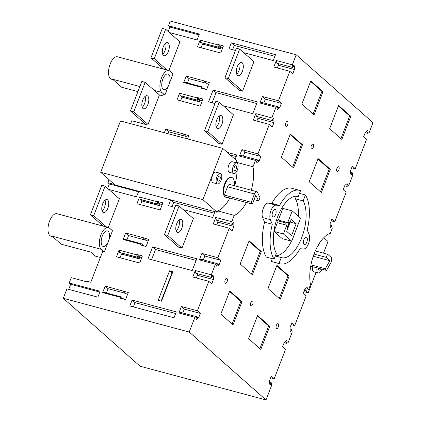 <?xml version="1.0" encoding="UTF-8"?>
<svg xmlns="http://www.w3.org/2000/svg" width="421" height="421" viewBox="0 0 421 421"><rect width="100%" height="100%" fill="white"/><g stroke="black" fill="none" stroke-linecap="round" stroke-linejoin="round"><path stroke-width="0.63" d="M172.363 273.055L172.01 272.961L161.154 301.094M169.574 270.808L172.889 271.692L161.506 301.189L158.191 300.305L169.574 270.808L172.01 272.961M104.297 252.021L101.251 249.327A11.614 5.384 105 0 1 100.524 236.055A11.614 5.384 105 0 1 108.355 227.487A11.614 5.384 105 0 1 109.444 228.087L112.491 230.782L104.297 252.021L102.64 251.579L90.804 282.254L87.489 281.365L87.263 281.954L71.244 277.665L69.197 282.975L100.13 291.258L97.851 297.158L66.918 288.874L63.276 298.31L189.213 332.043L266.014 399.95L271.708 385.204L271.124 382.473L270.261 384.715L269.677 384.199L269.598 380.489L271.287 376.127L274.208 378.711L285.591 349.219L282.665 346.63L284.349 342.262L286.517 340.542L287.106 341.063L286.238 343.304L288.096 342.726L292.195 332.111L291.611 329.38L290.748 331.622L290.164 331.106L290.085 327.401L291.769 323.033L294.695 325.622L306.078 296.126L303.152 293.537L304.836 289.174L307.004 287.448L307.593 287.969L306.725 290.211L308.582 289.637L310.519 284.622A32.264 14.945 -75 0 1 314.24 253.495A32.264 14.945 -75 0 1 330.322 233.297L332.258 228.282L331.674 225.556L330.811 227.798L330.222 227.277L330.148 223.572L331.832 219.209L334.758 221.793L346.141 192.297L343.215 189.713L344.899 185.345L347.067 183.624L347.651 184.14L346.788 186.382L348.646 185.808L352.74 175.194L352.161 172.463L351.298 174.704L350.709 174.189L350.635 170.479L352.319 166.116L355.245 168.705L351.688 167.747M294.695 325.622L291.143 324.67M274.208 378.711L270.656 377.758M63.276 298.31L140.077 366.217L266.014 399.95M194.907 317.297L178.888 313.003L181.393 306.514L197.412 310.809L200.333 313.392L198.649 317.76L196.481 319.481L195.897 318.965L196.76 316.724L194.907 317.297L189.213 332.043M208.79 281.312L192.771 277.018L195.276 270.529L211.295 274.824L211.879 277.55L212.742 275.308L213.326 275.829L213.4 279.533L211.716 283.896L208.79 281.312L197.412 310.809M215.394 264.204L199.375 259.915L201.88 253.426L217.894 257.715L220.82 260.299L219.136 264.667L216.968 266.388L216.383 265.872L217.247 263.63L215.394 264.204L211.295 274.824M229.277 228.219L213.258 223.93L215.762 217.441L231.782 221.73L232.366 224.461L233.229 222.22L233.813 222.735L233.887 226.44L232.203 230.808L229.277 228.219L217.894 257.715M246.396 202.485A30.975 14.351 -75 0 1 234.244 215.352L231.782 221.73M234.244 215.352L217.673 210.91A30.975 14.351 105 0 0 229.824 198.049M236.523 162.869A30.975 14.351 105 0 0 236.423 162.322L236.949 160.954L222.688 148.345L202.885 199.665L217.147 212.279L217.673 210.91M217.147 212.279L214.936 211.684L212.694 217.489L183.172 209.579M174.92 207.374L168.505 205.653L170.747 199.849L138.709 191.266L136.546 196.87L108.797 189.439M118.301 197.844L119.585 198.186L108.286 227.472M110.381 228.913L111.291 229.161L111.128 229.577M181.993 248.095L193.376 218.604L179.109 205.99L167.732 235.486L181.993 248.095L178.678 247.211L164.416 234.597L167.732 235.486M173.999 317.776L129.81 305.941L132.089 300.041L176.278 311.877L173.999 317.776M192.208 270.582L148.018 258.747L152.576 246.948L196.765 258.783L192.208 270.582M143.329 237.739L148.776 239.423L146.04 246.501L140.519 245.022L140.825 244.227L123.148 239.496L125.653 233.008L143.329 237.739M120.338 297.321L102.661 292.59L105.166 286.101L128.289 292.516L125.558 299.594L120.032 298.115L120.338 297.321L121.437 296.984L121.932 297.421L121.511 298.51M119.048 250.116L136.725 254.847L136.878 254.458L142.398 255.936L139.667 263.02L116.47 256.805L119.048 250.116L119.738 252.574L137.414 257.305L138.093 255.536L138.762 256.126L138.814 258.547L121.443 254.079L139.119 258.815L139.804 257.047L141.772 257.573M139.535 197.023L157.212 201.754L157.365 201.364L162.885 202.848L160.154 209.926L136.957 203.711L139.535 197.023L140.225 199.48L157.901 204.217L158.58 202.443L159.249 203.038L159.301 205.453L141.93 200.991L159.606 205.722L160.29 203.953L162.259 204.48M151.576 259.699L155.502 249.532L196.133 260.42M133.368 306.893L135.015 302.625L175.646 313.508M172.063 206.606L173.71 202.343L214.342 213.226M212.126 102.782L216.047 92.615L256.684 103.498M232.613 49.689L234.26 45.426L274.892 56.309M230.203 154.986L236.197 156.591M106.539 227.003L93.715 215.663L105.092 186.166L119.359 198.775M103.224 226.114L90.399 214.773L93.715 215.663M100.366 257.473L95.525 256.178L90.999 252.174L61.171 244.185L52.088 236.16L101.251 249.327M164.848 95.104L161.801 92.409A11.614 5.384 105 0 1 161.075 79.137A11.614 5.384 105 0 1 168.9 70.57A11.614 5.384 105 0 1 169.995 71.17L173.042 73.864L164.848 95.104L163.19 94.657L162.732 95.841L159.422 94.951L145.156 82.337L141.845 81.453L130.463 110.949L133.778 111.833L145.156 82.337M137.925 91.61L121.722 87.268L112.639 79.243L139.883 86.537M130.657 123.69L131.794 120.748L147.813 125.037L148.039 124.448L133.778 111.833M145.782 124.495L130.463 110.949M170.931 71.996L171.842 72.244L171.679 72.659M224.309 195.07L251.211 202.275L254.421 193.96A3.615 1.673 -75 0 1 256.721 191.676L229.819 184.472A3.615 1.673 105 0 0 227.519 186.756L224.309 195.07A10.325 4.784 -75 0 1 225.43 183.377A10.325 4.784 -75 0 1 231.76 177.462A10.325 4.784 -75 0 1 234.292 185.666M227.524 197.433A10.325 4.784 -75 0 1 226.414 197.407A10.325 4.784 -75 0 1 225.445 196.875L252.347 204.08A10.325 4.784 -75 0 1 251.211 202.275M315.287 250.948L327.706 254.273L331.117 257.384A3.615 1.673 -75 0 1 330.806 262.725L326.522 270.414A10.325 4.784 -75 0 1 325.349 268.719L329.832 260.678L326.175 257.342L314.013 254.084M310.709 266.177L326.522 270.414M310.956 264.867L325.349 268.719M313.25 256.236L329.832 260.678M254.058 199.643L258.568 200.849L255.784 195.165L252.347 204.08M256.721 191.676A3.615 1.673 -75 0 1 257.368 192.286L260.025 197.717A10.325 4.784 -75 0 1 258.568 200.849M236.176 165.853A2.579 1.195 105 0 0 235.934 165.721A2.579 1.195 105 0 0 234.108 167.905A2.579 1.195 105 0 0 234.597 170.705A2.579 1.195 105 0 0 236.334 168.8A2.579 1.195 105 0 0 236.176 165.853M237.197 163.195A5.484 2.542 105 0 0 236.681 162.916A5.484 2.542 105 0 0 232.808 167.553A5.484 2.542 105 0 0 233.844 173.51A5.484 2.542 105 0 0 237.544 169.463A5.484 2.542 105 0 0 237.197 163.195M233.844 173.51L229.424 172.326A5.484 2.542 -75 0 1 228.392 166.369A5.484 2.542 -75 0 1 232.266 161.732L236.681 162.916M219.862 176.273A2.579 1.195 105 0 0 219.615 176.136A2.579 1.195 105 0 0 217.794 178.32A2.579 1.195 105 0 0 218.283 181.125A2.579 1.195 105 0 0 220.02 179.22A2.579 1.195 105 0 0 219.862 176.273M220.883 173.615A5.484 2.542 105 0 0 220.367 173.331A5.484 2.542 105 0 0 216.494 177.972A5.484 2.542 105 0 0 217.531 183.93A5.484 2.542 105 0 0 221.225 179.883A5.484 2.542 105 0 0 220.883 173.615M217.531 183.93L213.11 182.746A5.484 2.542 -75 0 1 212.073 176.788A5.484 2.542 -75 0 1 215.947 172.147L220.367 173.331M234.692 185.772A30.975 14.351 105 0 0 237.034 170.752M226.414 197.407L225.861 197.26A10.325 4.784 -75 0 1 224.893 196.728A10.325 4.784 -75 0 1 224.246 184.93A10.325 4.784 -75 0 1 231.208 177.315L231.76 177.462M319.913 242.443A5.484 2.542 -75 0 1 317.776 245.911M320.565 268.814A2.579 1.195 -75 0 1 319.023 270.198A2.579 1.195 -75 0 1 318.381 268.23M321.897 269.172A5.484 2.542 -75 0 1 318.271 273.003A5.484 2.542 -75 0 1 317.05 267.872M318.271 273.003L313.856 271.819A5.484 2.542 -75 0 1 312.629 266.693M304.662 289.659L308.209 292.795L316.071 272.413M323.507 253.147L328.012 241.47L323.749 237.702M287.58 121.616A2.51 1.163 -75 0 1 287.738 124.484A2.51 1.163 -75 0 1 286.043 126.337A2.51 1.163 -75 0 1 285.57 123.611A2.51 1.163 -75 0 1 287.343 121.49A2.51 1.163 -75 0 1 287.58 121.616M227.03 278.534A2.51 1.163 -75 0 1 227.187 281.402A2.51 1.163 -75 0 1 225.493 283.254A2.51 1.163 -75 0 1 225.019 280.528A2.51 1.163 -75 0 1 226.793 278.407A2.51 1.163 -75 0 1 227.03 278.534M313.177 144.256A2.51 1.163 -75 0 1 313.335 147.124A2.51 1.163 -75 0 1 311.645 148.971A2.51 1.163 -75 0 1 311.172 146.245A2.51 1.163 -75 0 1 312.945 144.124A2.51 1.163 -75 0 1 313.177 144.256M252.632 301.173A2.51 1.163 -75 0 1 252.784 304.041A2.51 1.163 -75 0 1 251.095 305.888A2.51 1.163 -75 0 1 250.621 303.167A2.51 1.163 -75 0 1 252.395 301.041A2.51 1.163 -75 0 1 252.632 301.173M338.779 166.89A2.51 1.163 -75 0 1 338.937 169.758A2.51 1.163 -75 0 1 337.242 171.61A2.51 1.163 -75 0 1 336.768 168.884A2.51 1.163 -75 0 1 338.542 166.758A2.51 1.163 -75 0 1 338.779 166.89M278.228 323.807A2.51 1.163 -75 0 1 278.386 326.675A2.51 1.163 -75 0 1 276.697 328.527A2.51 1.163 -75 0 1 276.223 325.801A2.51 1.163 -75 0 1 277.992 323.675A2.51 1.163 -75 0 1 278.228 323.807M168.19 31.501L169.905 27.065L168.442 25.77L199.375 34.054L197.096 39.953L169.347 32.522M169.905 27.065L199.059 34.869M138.709 191.266L114.959 184.903L100.698 172.294L202.885 199.665M107.644 188.419L109.355 183.982L107.892 182.688L114.433 184.44M109.355 183.982L138.509 191.792M68.697 289.348L70.66 284.264L99.814 292.074M70.66 284.264L69.197 282.975M217.762 44.837L217.915 44.447L223.435 45.926L220.704 53.009L197.507 46.794L200.086 40.106L217.762 44.837L218.246 47.12L200.775 42.563L218.446 47.294L219.13 45.526L219.799 46.115L219.846 48.536L202.48 44.073L220.157 48.804L220.841 47.036L222.804 47.562M219.357 45.726L219.083 45.652M202.154 42.931L202.175 43.8M200.086 40.106L200.575 42.384M219.846 48.536L220.157 48.804M219.799 46.115L220.841 47.036M217.915 44.447L219.13 45.526M201.064 47.747L202.48 44.073M197.275 97.93L197.428 97.54L202.948 99.019L200.217 106.097L177.02 99.888L179.599 93.194L197.275 97.93L197.759 100.214L180.288 95.656L197.959 100.387L198.644 98.619L199.312 99.209L199.359 101.624L181.993 97.162L199.67 101.898L200.354 100.13L202.317 100.656M179.599 93.194L180.088 95.478M198.87 98.819L198.596 98.746M181.667 96.025L181.688 96.893M197.428 97.54L198.644 98.619M199.359 101.624L199.67 101.898M199.312 99.209L200.354 100.13M180.577 100.84L181.993 97.162M164.348 132.715L165.716 129.179L183.393 133.915L186.24 136.704L188.208 137.23M165.716 129.179L168.642 131.768L167.905 133.667M185.882 136.383L168.642 131.768M183.314 134.115L188.834 135.594L187.55 138.93M202.706 88.1L204.206 88.499L203.79 88.831M203.801 81.021L209.321 82.505L206.59 89.584L201.07 88.105L201.375 87.31L202.475 86.973L184.798 82.237L183.698 82.579L186.203 76.09L203.875 80.821L206.727 83.611L208.695 84.137M201.375 87.31L183.698 82.579M186.203 76.09L189.129 78.674L187.477 82.953M206.364 83.295L189.129 78.674M202.548 88.499L202.969 87.41L202.475 86.973M204.622 89.057L204.206 88.499M158.806 202.643L158.533 202.569M141.603 199.849L141.624 200.717M157.212 201.754L157.701 204.038L140.025 199.301M157.365 201.364L158.58 202.443M159.301 205.453L159.606 205.722M159.249 203.038L160.29 203.953M140.514 204.664L141.93 200.991M138.32 255.736L138.046 255.663M121.116 252.942L121.137 253.81M136.725 254.847L137.214 257.131L119.538 252.395M138.814 258.547L139.119 258.815M138.762 256.126L139.804 257.047M136.878 254.458L138.093 255.536M120.027 257.757L121.443 254.079M121.669 298.11L123.169 298.51L122.753 298.842M122.764 291.032L125.69 293.621L127.658 294.147M102.661 292.59L103.761 292.248L121.437 296.984M105.166 286.101L108.092 288.685L106.439 292.963M125.332 293.305L108.092 288.685M123.59 299.068L123.169 298.51M123.148 239.496L124.248 239.154L141.924 243.891L140.825 244.227M141.998 245.417L142.419 244.327L141.924 243.891M143.251 237.944L146.176 240.528L148.145 241.054M125.653 233.008L128.579 235.592L126.926 239.87M145.819 240.212L128.579 235.592M142.156 245.017L143.656 245.422L143.24 245.748M144.077 245.975L143.656 245.422M152.576 246.948L155.502 249.532M132.089 300.041L135.015 302.625M214.936 211.684L170.747 199.849M170.952 199.901L173.71 202.343M214.984 103.545L208.569 101.829L213.121 90.031L257.31 101.866L252.758 113.665L223.235 105.755M213.121 90.031L216.047 92.615M235.471 50.452L229.056 48.736L231.334 42.837L275.523 54.672L273.245 60.571L243.722 52.662M231.334 42.837L234.26 45.426M227.277 152.402L236.823 154.96L235.134 159.349M200.333 313.392L184.319 309.103L182.819 312.987M198.649 317.76L196.575 317.202M196.76 316.724L180.746 312.429L178.888 313.003M181.393 306.514L184.319 309.103M220.82 260.299L204.806 256.01L203.306 259.894M219.136 264.667L217.062 264.109M217.247 263.63L201.233 259.341L199.375 259.915M201.88 253.426L204.806 256.01M195.276 270.529L195.86 273.261L211.879 277.55M213.326 275.829L212.616 275.639M197.349 273.661L197.381 275.245L196.328 277.971M213.4 279.533L197.381 275.245M294.363 65.818L294.437 69.523L292.753 73.886L289.827 71.302L273.808 67.013L276.313 60.519L276.897 63.25L292.911 67.539L293.779 65.297L294.363 65.818L293.653 65.629M276.313 60.519L292.332 64.813L292.911 67.539M278.386 63.65L278.418 65.234L277.365 67.965M294.437 69.523L278.418 65.234M260.883 156.475L259.199 160.843L257.031 162.564L256.447 162.048L257.31 159.806L241.291 155.512L239.438 156.086L241.938 149.597L257.957 153.891L260.883 156.475L244.864 152.186L243.37 156.07M259.199 160.843L257.126 160.285M257.31 159.806L255.458 160.38L239.438 156.086M241.938 149.597L244.864 152.186M273.876 118.911L273.95 122.616L272.266 126.979L269.34 124.395L253.321 120.101L255.826 113.612L256.41 116.343L272.424 120.632L273.292 118.39L273.876 118.911L273.166 118.717M255.826 113.612L271.845 117.906L272.424 120.632M257.899 116.743L257.931 118.322L256.878 121.053M273.95 122.616L257.931 118.322M281.37 103.382L279.686 107.75L277.518 109.471L276.934 108.955L277.797 106.713L261.778 102.419L259.925 102.992L262.425 96.504L278.444 100.798L281.37 103.382L265.351 99.093L263.856 102.977M279.686 107.75L277.613 107.192M277.797 106.713L275.944 107.287L259.925 102.992M262.425 96.504L265.351 99.093M215.762 217.441L216.347 220.167L232.366 224.461M233.813 222.735L233.102 222.546M217.836 220.567L217.868 222.151L216.815 224.882M233.887 226.44L217.868 222.151M168.442 25.77L170.263 21.05L296.2 54.783L292.332 64.813M107.892 182.688L109.05 179.683M334.758 221.793L331.206 220.841M355.245 168.705L366.628 139.209L363.702 136.62L365.386 132.252L367.554 130.531L368.138 131.052L367.275 133.294L369.133 132.72L373.001 122.69L296.2 54.783M306.725 290.211L304.651 289.653M307.593 287.969L306.667 287.722M352.161 172.463L350.667 172.063M346.788 186.382L344.715 185.829M347.651 184.14L346.73 183.893M331.674 225.556L330.18 225.156M367.275 133.294L365.202 132.736M368.138 131.052L367.217 130.805M286.238 343.304L284.164 342.747M287.106 341.063L286.18 340.81M291.611 329.38L290.116 328.98M271.124 382.473L269.629 382.073M229.577 291.427L240.859 301.399L232.108 324.081M338.405 105.992L349.688 115.964L340.936 138.646M310.614 81.416L321.897 91.389L313.145 114.07M290.127 134.51L301.41 144.482L292.658 167.163M317.918 159.085L329.201 169.058L320.449 191.739M276.718 265.861L288.001 275.834L279.249 298.51M248.927 241.286L260.204 251.258L251.458 273.939M257.373 316.003L268.651 325.975L259.899 348.656M241.964 301.699L233.018 324.886L220.825 314.103L229.771 290.916L241.964 301.699L240.859 301.399M350.793 116.264L341.847 139.451L329.654 128.668L338.605 105.482L350.793 116.264L349.688 115.964M322.996 91.689L314.05 114.875L301.862 104.092L310.809 80.911L322.996 91.689L321.897 91.389M302.51 144.782L293.563 167.963L281.375 157.186L290.322 133.999L302.51 144.782L301.41 144.482M330.306 169.353L321.36 192.539L309.172 181.761L318.118 158.575L330.306 169.353L329.201 169.058M289.106 276.129L280.16 299.315L267.966 288.538L276.913 265.351L289.106 276.129L288.001 275.834M261.309 251.553L252.363 274.739L240.175 263.962L249.121 240.775L261.309 251.553L260.204 251.258M269.756 326.275L260.81 349.456L248.622 338.679L257.568 315.492L269.756 326.275L268.651 325.975M289.827 71.302L278.444 100.798M275.944 107.287L271.845 117.906M269.34 124.395L257.957 153.891M255.458 160.38L252.995 166.758A30.975 14.351 -75 0 1 251.258 190.213M292.221 210.91L300.552 218.131L291.727 241.18L282.338 238.665L274.008 231.445L277.344 222.725L276.871 220.546L278.36 220.067L287.753 222.583L292.221 210.91L282.833 208.395L278.36 220.067M271.24 261.415A38.022 17.614 105 0 0 272.182 261.73L279.918 263.804A38.022 17.614 -75 0 1 278.97 263.488L271.24 261.415L272.292 258.694M296.384 196.26L295.395 198.817A31.67 14.672 -75 0 1 298.289 216.168M295.289 231.871A31.67 14.672 -75 0 1 292.627 238.833M291.527 241.128A31.67 14.672 -75 0 1 275.387 255.826M272.292 224.251L270.377 219.673A8.336 3.863 -75 0 1 270.998 210.495A8.336 3.863 -75 0 1 275.976 205.169L279.549 205.448A38.022 17.614 -75 0 1 299.589 190.355L291.858 188.282A38.022 17.614 105 0 0 271.819 203.375L268.24 203.101A8.336 3.863 105 0 0 263.267 208.427A8.336 3.863 105 0 0 262.646 217.604L264.562 222.183A38.022 17.614 105 0 0 266.361 257.105L274.097 259.178A38.022 17.614 -75 0 1 272.292 224.251L264.562 222.183M167.09 70.086L154.265 58.745L165.642 29.249L179.909 41.858L180.135 41.269L178.851 40.926M163.774 69.197L150.95 57.856L154.265 58.745M168.837 70.554L179.909 41.858M148.039 124.448L159.422 94.951M236.423 162.322L252.995 166.758M242.543 91.178L253.926 61.682L239.66 49.073L228.282 78.569L224.967 77.68L239.228 90.294L242.543 91.178L228.282 78.569M222.056 144.271L233.439 114.775L219.173 102.166L207.795 131.662L204.48 130.773L218.741 143.382L222.056 144.271L207.795 131.662M181.661 219.72A6.773 3.136 -75 0 1 182.088 227.461A6.773 3.136 -75 0 1 177.52 232.455A6.773 3.136 -75 0 1 176.241 225.098A6.773 3.136 -75 0 1 181.025 219.367A6.773 3.136 -75 0 1 181.661 219.72M164.416 234.597L175.799 205.101L179.109 205.99M289.253 222.104L287.211 227.435M287.753 222.583L289.948 221.878L287.432 228.45L286.733 225.24L277.344 222.725M275.323 255.989L281.254 257.578A31.67 14.672 105 0 0 281.56 257.668A31.67 14.672 105 0 0 301.836 237.344A31.67 14.672 105 0 0 303.125 200.891L305.409 194.981A38.022 17.614 -75 0 1 307.209 229.903L309.125 234.481A8.336 3.863 -75 0 1 308.509 243.659A8.336 3.863 -75 0 1 303.53 248.985L299.952 248.711A38.022 17.614 -75 0 1 279.918 263.804M305.409 194.981L299.478 193.392M303.125 200.891L295.395 198.817M279.549 205.448L271.819 203.375M299.589 190.355A38.022 17.614 -75 0 1 300.531 190.666L298.252 196.575A31.67 14.672 105 0 0 297.947 196.486A31.67 14.672 105 0 0 277.665 216.815A31.67 14.672 105 0 0 276.376 253.268L274.097 259.178M298.252 196.575L297.636 196.412M176.146 230.95A6.773 3.136 105 0 0 179.083 219.988M113.138 79.685L111.523 79.248A11.614 5.384 -75 0 1 110.428 78.648A11.614 5.384 -75 0 1 109.702 65.376A11.614 5.384 -75 0 1 117.533 56.809L168.9 70.57M142.193 107.297A6.773 3.136 105 0 0 145.129 96.335M219.173 102.166L215.862 101.277L204.48 130.773M216.21 127.126A6.773 3.136 105 0 0 219.146 116.164M239.66 49.073L236.344 48.183L224.967 77.68M236.697 74.033A6.773 3.136 105 0 0 239.633 63.071M150.95 57.856L162.332 28.36L165.642 29.249M162.68 54.204A6.773 3.136 105 0 0 165.616 43.242M100.698 172.294L120.501 120.969L222.688 148.345M303.888 291.637L308.209 292.795M296.168 223.698L291.6 235.639L286.648 231.345L291.221 219.409L296.168 223.698L290.19 222.093M281.254 257.578L278.97 263.488M306.72 237.333A3.873 1.795 -75 0 1 306.962 241.759A3.873 1.795 -75 0 1 304.357 244.617A3.873 1.795 -75 0 1 303.625 240.412A3.873 1.795 -75 0 1 306.356 237.134A3.873 1.795 -75 0 1 306.72 237.333M275.513 209.742A3.873 1.795 -75 0 1 275.755 214.168A3.873 1.795 -75 0 1 273.145 217.02A3.873 1.795 -75 0 1 272.413 212.815A3.873 1.795 -75 0 1 275.15 209.542A3.873 1.795 -75 0 1 275.513 209.742M326.175 257.342A10.325 4.784 -75 0 1 327.706 254.273M291.727 241.18L283.396 233.96L274.008 231.445M287.201 222.435L285.712 222.914L276.871 220.546M285.712 222.914L286.18 225.093M283.396 233.96L286.733 225.24M168.195 42.974A6.773 3.136 -75 0 1 168.621 50.715A6.773 3.136 -75 0 1 164.053 55.714A6.773 3.136 -75 0 1 162.774 48.357A6.773 3.136 -75 0 1 167.558 42.626A6.773 3.136 -75 0 1 168.195 42.974M147.708 96.067A6.773 3.136 -75 0 1 148.134 103.808A6.773 3.136 -75 0 1 143.566 108.807A6.773 3.136 -75 0 1 142.287 101.45A6.773 3.136 -75 0 1 147.071 95.714A6.773 3.136 -75 0 1 147.708 96.067M107.644 199.891A6.773 3.136 -75 0 1 108.071 207.632A6.773 3.136 -75 0 1 103.503 212.631A6.773 3.136 -75 0 1 102.224 205.274A6.773 3.136 -75 0 1 107.008 199.543A6.773 3.136 -75 0 1 107.644 199.891M102.129 211.121A6.773 3.136 105 0 0 105.066 200.164M90.399 214.773L101.782 185.277L105.092 186.166M52.588 236.602L50.973 236.165A11.614 5.384 -75 0 1 49.878 235.565A11.614 5.384 -75 0 1 49.152 222.293A11.614 5.384 -75 0 1 56.982 213.726L108.355 227.487M168.942 84.484A8.067 3.736 -75 0 1 163.78 89.573A8.067 3.736 -75 0 1 162.285 80.821A8.067 3.736 -75 0 1 167.953 73.991A8.067 3.736 -75 0 1 168.742 74.417A8.067 3.736 -75 0 1 168.942 84.484M108.397 241.401A8.067 3.736 -75 0 1 103.229 246.49A8.067 3.736 -75 0 1 101.74 237.739A8.067 3.736 -75 0 1 107.402 230.908A8.067 3.736 -75 0 1 108.192 231.334A8.067 3.736 -75 0 1 108.397 241.401M221.725 115.891A6.773 3.136 -75 0 1 222.151 123.637A6.773 3.136 -75 0 1 217.583 128.631A6.773 3.136 -75 0 1 216.305 121.274A6.773 3.136 -75 0 1 221.088 115.543A6.773 3.136 -75 0 1 221.725 115.891M242.212 62.803A6.773 3.136 -75 0 1 242.638 70.544A6.773 3.136 -75 0 1 238.07 75.538A6.773 3.136 -75 0 1 236.791 68.181A6.773 3.136 -75 0 1 241.575 62.45A6.773 3.136 -75 0 1 242.212 62.803M154.26 90.389L161.801 92.409M227.519 186.756L254.421 193.96M270.377 219.673L262.646 217.604M275.976 205.169L268.24 203.101"/></g></svg>
